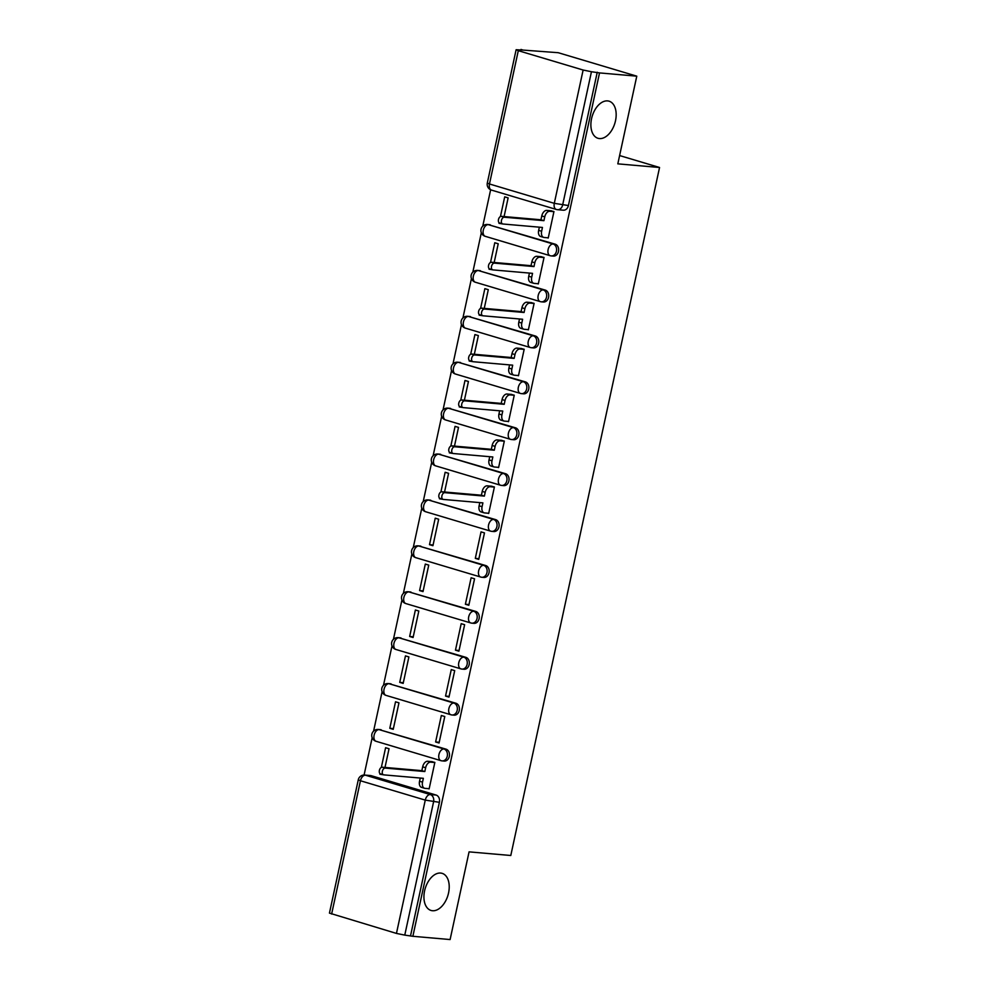 <?xml version="1.0" encoding="UTF-8"?>
<svg xmlns="http://www.w3.org/2000/svg" width="989" height="989" viewBox="0 0 989 989"><rect width="100%" height="100%" fill="white"/><g stroke="black" fill="none" stroke-linecap="round" stroke-linejoin="round"><path stroke-width="1.48" d="M599.458 138.571A19.36 11.868 -73.4 0 1 597.986 138.287A19.36 11.868 -73.4 0 1 591.83 117.506A19.36 11.868 -73.4 0 1 607.592 100.903A19.36 11.868 -73.4 0 1 609.063 101.175A19.36 11.868 -73.4 0 1 615.22 121.956A19.36 11.868 -73.4 0 1 599.458 138.571M432.502 910.733A19.36 11.868 -73.4 0 1 431.031 910.449A19.36 11.868 -73.4 0 1 424.874 889.68A19.36 11.868 -73.4 0 1 440.649 873.064A19.36 11.868 -73.4 0 1 442.12 873.349A19.36 11.868 -73.4 0 1 448.277 894.118A19.36 11.868 -73.4 0 1 432.502 910.733M485.302 236.334L550.131 255.694A6.045 6.045 0 0 0 551.33 255.916L553.395 256.102A6.045 4.747 -85 0 0 558.501 251.441A6.045 4.747 -85 0 0 555.188 244.184L553.135 244.011A6.045 4.747 95 0 1 556.436 251.255A6.045 4.747 95 0 1 551.33 255.916A6.045 4.747 95 0 1 550.589 255.78A6.045 3.709 -73.4 0 1 550.131 255.694A6.045 3.709 -73.4 0 1 548.116 249.562A6.045 3.709 106.6 0 1 553.135 244.011L488.306 224.651A6.045 3.709 106.6 0 0 483.287 230.202A6.045 3.709 106.6 0 0 485.302 236.334A6.045 6.045 0 0 1 487.565 224.503A6.045 4.747 95 0 1 488.306 224.651L555.188 244.184M475.375 282.236L540.204 301.596A6.045 6.045 0 0 0 541.416 301.83L543.468 302.004A6.045 4.747 -85 0 0 548.574 297.343A6.045 4.747 -85 0 0 545.26 290.098L543.208 289.913A6.045 4.747 95 0 1 546.521 297.17A6.045 4.747 95 0 1 541.416 301.83A6.045 4.747 95 0 1 540.662 301.682A6.045 3.709 -73.4 0 1 540.204 301.596A6.045 3.709 -73.4 0 1 538.189 295.476A6.045 3.709 106.6 0 1 543.208 289.913L478.379 270.553A6.045 3.709 106.6 0 0 473.36 276.116A6.045 3.709 106.6 0 0 475.375 282.236A6.045 6.045 0 0 1 477.638 270.417A6.045 4.747 95 0 1 478.379 270.553L545.26 290.098M465.448 328.15L530.277 347.51A6.045 6.045 0 0 0 531.489 347.732L533.541 347.918A6.045 4.747 -85 0 0 538.646 343.257A6.045 4.747 -85 0 0 535.346 336L533.281 335.815A6.045 4.747 95 0 1 536.594 343.072A6.045 4.747 95 0 1 531.489 347.732A6.045 4.747 95 0 1 530.734 347.596A6.045 3.709 -73.4 0 1 530.277 347.51A6.045 3.709 -73.4 0 1 528.262 341.378A6.045 3.709 106.6 0 1 533.281 335.815L468.452 316.455A6.045 3.709 106.6 0 0 463.445 322.018A6.045 3.709 106.6 0 0 465.448 328.15A6.045 6.045 0 0 1 467.71 316.319A6.045 4.747 95 0 1 468.452 316.455L535.346 336M455.521 374.052L520.35 393.412A6.045 6.045 0 0 0 521.562 393.634L523.614 393.82A6.045 4.747 -85 0 0 528.719 389.159A6.045 4.747 -85 0 0 525.419 381.902L523.354 381.729A6.045 4.747 95 0 1 526.667 388.986A6.045 4.747 95 0 1 521.562 393.634A6.045 4.747 95 0 1 520.807 393.498A6.045 3.709 -73.4 0 1 520.35 393.412A6.045 3.709 -73.4 0 1 518.347 387.28A6.045 3.709 106.6 0 1 523.354 381.729L458.525 362.37A6.045 3.709 106.6 0 0 453.518 367.92A6.045 3.709 106.6 0 0 455.521 374.052A6.045 6.045 0 0 1 457.783 362.221A6.045 4.747 95 0 1 458.525 362.37L525.419 381.902M445.606 419.954L510.423 439.314A6.045 6.045 0 0 0 511.634 439.549L513.687 439.722A6.045 4.747 -85 0 0 518.805 435.061A6.045 4.747 -85 0 0 515.492 427.817L513.427 427.631A6.045 4.747 95 0 1 516.74 434.888A6.045 4.747 95 0 1 511.634 439.549A6.045 4.747 95 0 1 510.893 439.4A6.045 3.709 -73.4 0 1 510.423 439.314A6.045 3.709 -73.4 0 1 508.42 433.194A6.045 3.709 106.6 0 1 513.427 427.631L448.61 408.272A6.045 3.709 106.6 0 0 443.591 413.835A6.045 3.709 106.6 0 0 445.606 419.954A6.045 6.045 0 0 1 447.856 408.136A6.045 4.747 95 0 1 448.61 408.272L515.492 427.817M435.679 465.868L500.508 485.228A6.045 6.045 0 0 0 501.707 485.451L503.772 485.636A6.045 4.747 -85 0 0 508.878 480.975A6.045 4.747 -85 0 0 505.564 473.719L503.512 473.533A6.045 4.747 95 0 1 506.813 480.79A6.045 4.747 95 0 1 501.707 485.451A6.045 4.747 95 0 1 500.966 485.315A6.045 3.709 -73.4 0 1 500.508 485.228A6.045 3.709 -73.4 0 1 498.493 479.096A6.045 3.709 106.6 0 1 503.512 473.533L438.683 454.174A6.045 3.709 106.6 0 0 433.664 459.737A6.045 3.709 106.6 0 0 435.679 465.868A6.045 6.045 0 0 1 437.929 454.038A6.045 4.747 95 0 1 438.683 454.174L505.564 473.719M425.752 511.77L490.581 531.13A6.045 6.045 0 0 0 491.78 531.365L493.845 531.538A6.045 4.747 -85 0 0 498.951 526.877A6.045 4.747 -85 0 0 495.637 519.621L493.585 519.448A6.045 4.747 95 0 1 496.886 526.704A6.045 4.747 95 0 1 491.78 531.365A6.045 4.747 95 0 1 491.038 531.217A6.045 3.709 -73.4 0 1 490.581 531.13A6.045 3.709 -73.4 0 1 488.566 525.011A6.045 3.709 106.6 0 1 493.585 519.448L428.756 500.088A6.045 3.709 106.6 0 0 423.737 505.651A6.045 3.709 106.6 0 0 425.752 511.77A6.045 6.045 0 0 1 428.002 499.94A6.045 4.747 95 0 1 428.756 500.088L495.637 519.621M415.825 557.672L480.654 577.032A6.045 6.045 0 0 0 481.853 577.267L483.918 577.44A6.045 4.747 -85 0 0 489.023 572.779A6.045 4.747 -85 0 0 485.71 565.535L483.658 565.349A6.045 4.747 95 0 1 486.959 572.606A6.045 4.747 95 0 1 481.853 577.267A6.045 4.747 95 0 1 481.111 577.119A6.045 3.709 -73.4 0 1 480.654 577.032A6.045 3.709 -73.4 0 1 478.639 570.913A6.045 3.709 106.6 0 1 483.658 565.349L418.829 545.99A6.045 3.709 106.6 0 0 413.81 551.553A6.045 3.709 106.6 0 0 415.825 557.672A6.045 6.045 0 0 1 418.087 545.854A6.045 4.747 95 0 1 418.829 545.99L485.71 565.535M405.898 603.587L470.727 622.946A6.045 6.045 0 0 0 471.938 623.169L473.991 623.354A6.045 4.747 -85 0 0 479.096 618.694A6.045 4.747 -85 0 0 475.783 611.437L473.731 611.264A6.045 4.747 95 0 1 477.044 618.508A6.045 4.747 95 0 1 471.938 623.169A6.045 4.747 95 0 1 471.184 623.033A6.045 3.709 -73.4 0 1 470.727 622.946A6.045 3.709 -73.4 0 1 468.712 616.815A6.045 3.709 106.6 0 1 473.731 611.264L408.902 591.904A6.045 3.709 106.6 0 0 403.883 597.455A6.045 3.709 106.6 0 0 405.898 603.587A6.045 6.045 0 0 1 408.16 591.756A6.045 4.747 95 0 1 408.902 591.904L475.783 611.437M395.971 649.489L460.8 668.848A6.045 6.045 0 0 0 462.011 669.083L464.064 669.256A6.045 4.747 -85 0 0 469.169 664.596A6.045 4.747 -85 0 0 465.868 657.339L463.804 657.166A6.045 4.747 95 0 1 467.117 664.423A6.045 4.747 95 0 1 462.011 669.083A6.045 4.747 95 0 1 461.257 668.935A6.045 3.709 -73.4 0 1 460.8 668.848A6.045 3.709 -73.4 0 1 458.785 662.729A6.045 3.709 106.6 0 1 463.804 657.166L398.975 637.806A6.045 3.709 106.6 0 0 393.968 643.369A6.045 3.709 106.6 0 0 395.971 649.489A6.045 6.045 0 0 1 398.233 637.658A6.045 4.747 95 0 1 398.975 637.806L465.868 657.339M386.044 695.391L450.873 714.75A6.045 6.045 0 0 0 452.084 714.985L454.136 715.158A6.045 4.747 -85 0 0 459.242 710.498A6.045 4.747 -85 0 0 455.941 703.253L453.877 703.068A6.045 4.747 95 0 1 457.19 710.325A6.045 4.747 95 0 1 452.084 714.985A6.045 4.747 95 0 1 451.33 714.837A6.045 3.709 -73.4 0 1 450.873 714.75A6.045 3.709 -73.4 0 1 448.87 708.631A6.045 3.709 106.6 0 1 453.877 703.068L389.048 683.708A6.045 3.709 106.6 0 0 384.041 689.271A6.045 3.709 106.6 0 0 386.044 695.391A6.045 6.045 0 0 1 388.306 683.572A6.045 4.747 95 0 1 389.048 683.708L455.941 703.253M376.129 741.305L440.946 760.665A6.045 6.045 0 0 0 442.157 760.887L444.209 761.073A6.045 4.747 -85 0 0 449.327 756.412A6.045 4.747 -85 0 0 446.014 749.155L443.95 748.982A6.045 4.747 95 0 1 447.263 756.226A6.045 4.747 95 0 1 442.157 760.887A6.045 4.747 95 0 1 441.415 760.751A6.045 3.709 -73.4 0 1 440.946 760.665A6.045 3.709 -73.4 0 1 438.943 754.533A6.045 3.709 106.6 0 1 443.95 748.982L379.133 729.622A6.045 3.709 106.6 0 0 374.114 735.173A6.045 3.709 106.6 0 0 376.129 741.305A6.045 6.045 0 0 1 378.379 729.474A6.045 4.747 95 0 1 379.133 729.622L446.014 749.155M636.78 76.165L617.816 163.853L659.552 167.487L510.794 855.497L469.07 851.863L450.106 939.55L412.87 936.299L599.532 72.914L636.78 76.165L558.204 52.701L520.869 49.92M490.631 189.777L482.731 226.271M481.359 232.638L472.816 272.185M471.432 278.539L462.889 318.087M461.504 324.454L452.962 363.989M451.59 370.356L443.035 409.903M441.663 416.258L433.108 455.805M431.736 462.172L423.181 501.707M421.809 508.074L413.254 547.622M411.881 553.976L403.339 593.524M401.954 599.89L393.412 639.426M392.027 645.792L383.485 685.34M382.113 691.694L373.558 731.242M372.185 737.609L364.088 775.03M520.968 49.45L523.255 50.13L516.122 49.722L518.298 50.674L583.127 70.034L591.447 71.727L562.63 205.032A6.045 4.747 95 0 1 557.512 209.693A6.045 4.747 95 0 1 556.77 209.544A6.045 3.709 106.6 0 1 556.312 209.458A6.045 6.045 0 0 0 557.512 209.693L563.322 210.2A6.045 4.747 95 0 0 568.428 205.539L554.297 203.338L583.127 70.034M599.532 72.914L591.447 71.727M371.258 775.697L365.46 775.203A6.045 4.747 95 0 0 364.718 775.055L370.516 775.561A6.045 4.747 95 0 1 371.258 775.697L436.087 795.057L430.289 794.563A6.045 4.747 95 0 1 433.59 801.807L404.773 935.112L396.453 933.418L329.448 913.107L358.278 779.802L360.441 780.754L331.624 914.059M404.773 935.112L412.87 936.299M428.188 788.629L429.127 788.913L434.851 762.42L431.377 761.592M384.993 767.452L389.036 748.747L385.599 747.721L381.346 767.415M389.802 728.3L393.239 729.326L398.963 702.833L395.526 701.807L389.802 728.3L393.387 728.609M435.617 741.973L439.054 742.999L444.778 716.518L441.341 715.492L435.617 741.973L439.203 742.294M399.729 682.385L403.166 683.411L408.89 656.931L405.453 655.905L399.729 682.385L403.314 682.707M445.544 696.071L448.981 697.097L454.705 670.616L451.268 669.59L445.544 696.071L449.13 696.38M409.656 636.483L413.093 637.509L418.817 611.029L415.38 610.003L409.656 636.483L413.241 636.792M455.472 650.169L458.908 651.195L464.632 624.702L461.195 623.676L455.472 650.169L459.057 650.478M419.583 590.581L423.008 591.607L428.744 565.115L425.307 564.089L419.583 590.581L423.168 590.89M465.386 604.254L468.823 605.28L474.559 578.8L471.123 577.774L465.386 604.254L468.984 604.576M429.498 544.667L432.935 545.693L438.671 519.213L435.234 518.187L429.498 544.667L433.095 544.988M475.313 558.352L478.75 559.378L484.474 532.898L481.037 531.872L475.313 558.352L478.911 558.661M439.549 498.184L441.663 498.963M439.425 498.765L442.961 499.346M487.738 513.192L488.677 513.476L494.401 486.984L490.927 486.155M444.543 492.015L448.586 473.311L445.149 472.285L440.896 491.978M449.476 452.282L451.59 453.049M449.352 452.863L452.888 453.444M497.665 467.29L498.604 467.562L504.328 441.082L500.854 440.253M454.47 446.101L458.513 427.396L455.076 426.37L450.823 446.076M459.403 406.368L461.517 407.147M459.279 406.949L462.815 407.53M507.592 421.376L508.531 421.66L514.255 395.18L510.781 394.339M464.397 400.199L468.44 381.494L465.003 380.468L460.75 400.162M469.33 360.466L471.444 361.245M469.206 361.047L472.742 361.628M517.519 375.474L518.459 375.758L524.182 349.265L520.696 348.437M474.324 354.285L478.367 335.592L474.93 334.566L470.677 354.26M479.257 314.564L481.371 315.33M479.133 315.145L482.657 315.726M527.446 329.572L528.373 329.844L534.109 303.363L530.623 302.535M484.251 308.383L488.294 289.678L484.857 288.652L480.592 308.358M489.184 268.649L491.286 269.428M489.061 269.231L492.584 269.812M537.361 283.658L538.3 283.942L544.037 257.461L540.55 256.621M494.179 262.481L498.221 243.776L494.784 242.75L490.519 262.444M499.111 222.748L501.213 223.526M498.975 223.329L502.511 223.91M547.288 237.756L548.227 238.04L553.951 211.547L550.477 210.719M619.609 155.557L659.552 167.487M379.999 773.621L382.113 774.399M379.875 774.202L383.411 774.783M504.093 216.566L508.136 197.874L504.711 196.848L500.446 216.542M490.359 224.824A6.045 4.747 -85 0 0 489.617 224.688L487.565 224.503M480.444 270.739A6.045 4.747 -85 0 0 479.69 270.59L477.638 270.417M470.517 316.641A6.045 4.747 -85 0 0 469.763 316.492L467.71 316.319M460.59 362.543A6.045 4.747 -85 0 0 459.836 362.407L457.783 362.221M450.663 408.457A6.045 4.747 -85 0 0 449.921 408.309L447.856 408.136M440.735 454.359A6.045 4.747 -85 0 0 439.994 454.211L437.929 454.038M430.808 500.261A6.045 4.747 -85 0 0 430.067 500.125L428.002 499.94M420.881 546.175A6.045 4.747 -85 0 0 420.14 546.027L418.087 545.854M410.967 592.077A6.045 4.747 -85 0 0 410.212 591.929L408.16 591.756M401.039 637.979A6.045 4.747 -85 0 0 400.285 637.843L398.233 637.658M391.112 683.894A6.045 4.747 -85 0 0 390.358 683.745L388.306 683.572M381.185 729.795A6.045 4.747 -85 0 0 380.444 729.659L378.379 729.474M597.245 72.234L568.428 205.539M410.571 935.619L439.4 802.314A6.045 4.747 -85 0 0 436.087 795.057M434.826 762.531L430.66 762.16A6.045 3.709 106.6 0 0 425.641 767.724L424.825 771.544L421.846 770.654L422.674 766.834A6.045 3.709 -73.4 0 1 427.681 761.27L432.354 761.678M422.019 787.467A6.045 3.709 -73.4 0 1 421.561 787.38A6.045 3.709 -73.4 0 1 419.546 781.248L420.251 778.046M380.802 773.979A3.474 2.139 -73.4 0 1 380.53 773.93A3.474 2.139 -73.4 0 1 379.43 770.196A3.474 2.139 -73.4 0 1 382.261 767.204L421.846 770.654M424.825 771.544L385.24 768.094A3.474 2.139 106.6 0 0 382.409 771.086A3.474 2.139 106.6 0 0 383.509 774.82A3.474 2.139 106.6 0 0 383.781 774.869L423.354 778.318L422.526 782.138A6.045 3.709 106.6 0 0 424.541 788.27A6.045 3.709 106.6 0 0 424.998 788.357L429.164 788.715M494.389 487.083L490.21 486.724A6.045 3.709 106.6 0 0 485.203 492.287L484.375 496.107L481.396 495.217L482.224 491.397A6.045 3.709 -73.4 0 1 487.231 485.834L491.904 486.242M481.569 512.03A6.045 3.709 -73.4 0 1 481.111 511.943A6.045 3.709 -73.4 0 1 479.109 505.812L479.801 502.61M440.352 498.543A3.474 2.139 -73.4 0 1 440.093 498.493A3.474 2.139 -73.4 0 1 438.98 494.76A3.474 2.139 -73.4 0 1 441.811 491.768L481.396 495.217M484.375 496.107L444.79 492.658A3.474 2.139 106.6 0 0 441.959 495.65A3.474 2.139 106.6 0 0 443.06 499.383A3.474 2.139 106.6 0 0 443.332 499.433L482.904 502.882L482.076 506.702A6.045 3.709 106.6 0 0 484.091 512.834A6.045 3.709 106.6 0 0 484.548 512.92L488.714 513.279M504.303 441.181L500.137 440.822A6.045 3.709 106.6 0 0 495.118 446.373L494.302 450.205L491.323 449.315L492.151 445.483A6.045 3.709 -73.4 0 1 497.158 439.932L501.831 440.34M491.496 466.116A6.045 3.709 -73.4 0 1 491.038 466.029A6.045 3.709 -73.4 0 1 489.023 459.91L489.716 456.695M450.279 452.628A3.474 2.139 -73.4 0 1 450.007 452.579A3.474 2.139 -73.4 0 1 448.907 448.845A3.474 2.139 -73.4 0 1 451.738 445.866L491.323 449.315M494.302 450.205L454.717 446.756A3.474 2.139 106.6 0 0 451.886 449.735A3.474 2.139 106.6 0 0 452.987 453.469A3.474 2.139 106.6 0 0 453.259 453.518L492.831 456.967L492.003 460.8A6.045 3.709 106.6 0 0 494.018 466.919A6.045 3.709 106.6 0 0 494.475 467.006L498.641 467.377M514.231 395.279L510.064 394.908A6.045 3.709 106.6 0 0 505.045 400.471L504.217 404.303L501.25 403.413L502.066 399.581A6.045 3.709 -73.4 0 1 507.085 394.018L511.758 394.426M501.423 420.214A6.045 3.709 -73.4 0 1 500.966 420.127A6.045 3.709 -73.4 0 1 498.951 414.008L499.643 410.794M460.206 406.726A3.474 2.139 -73.4 0 1 459.934 406.677A3.474 2.139 -73.4 0 1 458.834 402.943A3.474 2.139 -73.4 0 1 461.665 399.964L501.25 403.413M504.217 404.303L464.645 400.842A3.474 2.139 106.6 0 0 461.814 403.833A3.474 2.139 106.6 0 0 462.914 407.567A3.474 2.139 106.6 0 0 463.173 407.616L502.758 411.065L501.93 414.886A6.045 3.709 106.6 0 0 503.945 421.017A6.045 3.709 106.6 0 0 504.402 421.104L508.569 421.462M524.158 349.364L519.991 349.006A6.045 3.709 106.6 0 0 514.972 354.569L514.144 358.389L511.165 357.499L511.993 353.679A6.045 3.709 -73.4 0 1 517.012 348.116L521.685 348.524M511.35 374.312A6.045 3.709 -73.4 0 1 510.893 374.225A6.045 3.709 -73.4 0 1 508.878 368.093L509.57 364.892M470.121 360.824A3.474 2.139 -73.4 0 1 469.862 360.775A3.474 2.139 -73.4 0 1 468.761 357.041A3.474 2.139 -73.4 0 1 471.592 354.05L511.165 357.499M514.144 358.389L474.572 354.94A3.474 2.139 106.6 0 0 471.741 357.931A3.474 2.139 106.6 0 0 472.841 361.665A3.474 2.139 106.6 0 0 473.101 361.714L512.685 365.164L511.857 368.984A6.045 3.709 106.6 0 0 513.872 375.115A6.045 3.709 106.6 0 0 514.329 375.202L518.496 375.56M534.085 303.462L529.919 303.104A6.045 3.709 106.6 0 0 524.899 308.655L524.071 312.487L521.092 311.597L521.92 307.764A6.045 3.709 -73.4 0 1 526.939 302.214L531.612 302.622M521.277 328.397A6.045 3.709 -73.4 0 1 520.82 328.311A6.045 3.709 -73.4 0 1 518.805 322.191L519.497 318.977M480.048 314.91A3.474 2.139 -73.4 0 1 479.789 314.861A3.474 2.139 -73.4 0 1 478.676 311.127A3.474 2.139 -73.4 0 1 481.519 308.148L521.092 311.597M524.071 312.487L484.499 309.038A3.474 2.139 106.6 0 0 481.655 312.017A3.474 2.139 106.6 0 0 482.768 315.751A3.474 2.139 106.6 0 0 483.028 315.8L522.612 319.249L521.784 323.082A6.045 3.709 106.6 0 0 523.799 329.201A6.045 3.709 106.6 0 0 524.257 329.288L528.423 329.658M544.012 257.56L539.846 257.189A6.045 3.709 106.6 0 0 534.826 262.753L533.998 266.573L531.019 265.695L531.847 261.862A6.045 3.709 -73.4 0 1 536.866 256.299L541.527 256.707M531.204 282.495A6.045 3.709 -73.4 0 1 530.734 282.409A6.045 3.709 -73.4 0 1 528.732 276.277L529.424 273.075M489.975 269.008A3.474 2.139 -73.4 0 1 489.716 268.959A3.474 2.139 -73.4 0 1 488.603 265.225A3.474 2.139 -73.4 0 1 491.446 262.246L531.019 265.695M533.998 266.573L494.413 263.123A3.474 2.139 106.6 0 0 491.582 266.115A3.474 2.139 106.6 0 0 492.695 269.849A3.474 2.139 106.6 0 0 492.955 269.898L532.539 273.347L531.711 277.167A6.045 3.709 106.6 0 0 533.714 283.299A6.045 3.709 106.6 0 0 534.184 283.386L538.35 283.744M553.939 211.646L549.76 211.287A6.045 3.709 106.6 0 0 544.754 216.851L543.925 220.671L540.946 219.781L541.774 215.961A6.045 3.709 -73.4 0 1 546.793 210.397L551.454 210.805M541.119 236.594A6.045 3.709 -73.4 0 1 540.662 236.507A6.045 3.709 -73.4 0 1 538.659 230.375L539.351 227.173M499.902 223.106A3.474 2.139 -73.4 0 1 499.643 223.057A3.474 2.139 -73.4 0 1 498.53 219.323A3.474 2.139 -73.4 0 1 501.361 216.331L540.946 219.781M543.925 220.671L504.341 217.221A3.474 2.139 106.6 0 0 501.51 220.213A3.474 2.139 106.6 0 0 502.622 223.947A3.474 2.139 106.6 0 0 502.882 223.996L542.454 227.445L541.638 231.265A6.045 3.709 106.6 0 0 543.641 237.385A6.045 3.709 106.6 0 0 544.098 237.484L548.277 237.842M518.298 50.674L489.468 183.979L554.297 203.338A6.045 3.709 106.6 0 0 556.312 209.458L491.484 190.098A6.045 3.709 106.6 0 1 489.468 183.979L487.305 183.027A6.045 6.045 0 0 0 491.484 190.098M365.46 775.203L430.289 794.563A6.045 3.709 -73.4 0 0 425.27 800.113L360.441 780.754A6.045 3.709 -73.4 0 1 365.46 775.203M396.453 933.418L425.27 800.113L439.4 802.314M425.641 767.724L422.674 766.834M430.66 762.16L427.681 761.27M422.526 782.138L419.546 781.248M385.24 768.094L382.261 767.204M485.203 492.287L482.224 491.397M490.21 486.724L487.231 485.834M482.076 506.702L479.109 505.812M444.79 492.658L441.811 491.768M495.118 446.373L492.151 445.483M500.137 440.822L497.158 439.932M492.003 460.8L489.023 459.91M454.717 446.756L451.738 445.866M505.045 400.471L502.066 399.581M510.064 394.908L507.085 394.018M501.93 414.886L498.951 414.008M464.645 400.842L461.665 399.964M514.972 354.569L511.993 353.679M519.991 349.006L517.012 348.116M511.857 368.984L508.878 368.093M474.572 354.94L471.592 354.05M524.899 308.655L521.92 307.764M529.919 303.104L526.939 302.214M521.784 323.082L518.805 322.191M484.499 309.038L481.519 308.148M534.826 262.753L531.847 261.862M539.846 257.189L536.866 256.299M531.711 277.167L528.732 276.277M494.413 263.123L491.446 262.246M544.754 216.851L541.774 215.961M549.76 211.287L546.793 210.397M541.638 231.265L538.659 230.375M504.341 217.221L501.361 216.331M516.122 49.722L487.305 183.027M364.718 775.055A6.045 6.045 0 0 0 358.278 779.802M424.541 788.27L421.561 787.38M383.509 774.82L380.53 773.93M484.091 512.834L481.111 511.943M443.06 499.383L440.093 498.493M494.018 466.919L491.038 466.029M452.987 453.469L450.007 452.579M503.945 421.017L500.966 420.127M462.914 407.567L459.934 406.677M513.872 375.115L510.893 374.225M472.841 361.665L469.862 360.775M523.799 329.201L520.82 328.311M482.768 315.751L479.789 314.861M533.714 283.299L530.734 282.409M492.695 269.849L489.716 268.959M543.641 237.385L540.662 236.507M502.622 223.947L499.643 223.057"/></g></svg>
